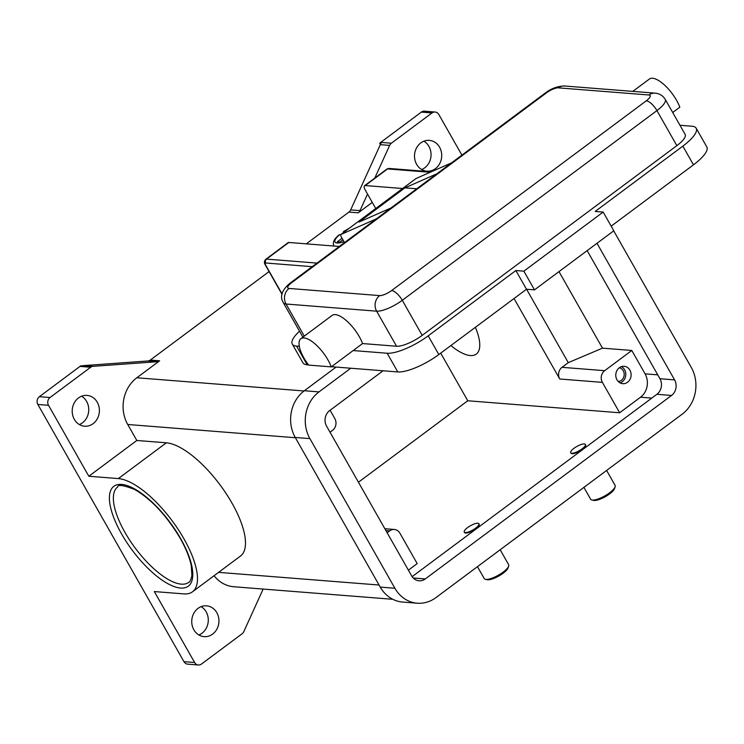 <?xml version="1.0" encoding="UTF-8"?>
<svg xmlns="http://www.w3.org/2000/svg" width="744" height="744" viewBox="0 0 744 744"><rect width="100%" height="100%" fill="white"/><g stroke="black" fill="none" stroke-linecap="round" stroke-linejoin="round"><path stroke-width="1.12" d="M620.143 382.918A8.714 7.663 94.5 0 0 624.588 369.749A8.714 7.663 94.5 0 0 621.426 366.643M629.917 370.177A8.714 7.663 -85.5 0 1 630.001 379.366A8.714 7.663 -85.5 0 1 622.765 383.681A8.714 7.663 -85.5 0 1 616.981 379.812A8.714 7.663 -85.5 0 1 616.897 370.614A8.714 7.663 -85.5 0 1 624.132 366.308A8.714 7.663 -85.5 0 1 629.917 370.177M618.218 381.477A6.91 6.082 94.5 0 0 623.472 377.729A6.91 6.082 94.5 0 0 623.249 370.745A6.91 6.082 94.5 0 0 619.296 367.769M672.706 112.502L679.821 107.192A25.287 9.533 -126.7 0 0 671.851 93.167A25.287 9.533 -126.7 0 0 649.428 79.004L632.809 91.382M331.257 366.885A25.287 9.533 -126.7 0 0 323.287 352.851A25.287 9.533 -126.7 0 0 300.855 338.697A25.287 9.533 -126.7 0 0 308.639 365.099L331.257 366.885L353.168 350.554L387.168 353.242A33.722 9.784 -29.6 0 0 428.2 335.842L515.862 270.528L523.86 271.16L603.17 212.068L595.181 211.445L682.843 146.131A33.722 9.784 -29.6 0 0 696.17 128.21A33.722 9.784 -29.6 0 0 691.901 126.21L679.96 125.262M300.855 338.697L332.159 315.372A25.287 9.533 53.3 0 1 354.59 329.527A25.287 9.533 53.3 0 1 362.561 343.561L353.168 350.554M583.91 487.366L590.662 499.252A14.052 4.073 -29.6 0 0 591.852 499.996A14.052 4.073 -29.6 0 0 609.541 492.835A14.052 4.073 -29.6 0 0 615.13 486.771A14.052 4.073 -29.6 0 0 615.093 485.367L606.62 470.45M591.852 499.996L593.619 500.396A12.648 3.674 -29.6 0 0 609.541 493.951A12.648 3.674 -29.6 0 0 614.572 488.492L615.13 486.771M574.043 448.269A8.426 2.446 -29.6 0 0 570.713 452.752A8.426 2.446 -29.6 0 0 582.041 448.902A8.426 2.446 -29.6 0 0 585.37 444.419A8.426 2.446 -29.6 0 0 574.043 448.269M585.37 444.419L585.64 444.893A8.426 2.446 150.4 0 1 582.301 449.367A8.426 2.446 150.4 0 1 570.974 453.217L570.713 452.752M500.173 549.751L508.645 564.677A14.052 4.073 150.4 0 1 508.682 566.072A14.052 4.073 150.4 0 1 503.093 572.136A14.052 4.073 150.4 0 1 485.404 579.306A14.052 4.073 150.4 0 1 484.214 578.553L477.462 566.668M508.682 566.072L508.124 567.802A12.648 3.674 150.4 0 1 503.093 573.261A12.648 3.674 150.4 0 1 487.171 579.706L485.404 579.306M475.593 528.203A8.426 2.446 150.4 0 1 464.265 532.053A8.426 2.446 150.4 0 1 467.595 527.58A8.426 2.446 150.4 0 1 478.922 523.73A8.426 2.446 150.4 0 1 475.593 528.203M478.922 523.73L479.192 524.195A8.426 2.446 150.4 0 1 475.853 528.677A8.426 2.446 150.4 0 1 464.526 532.527L464.265 532.053M475.37 327.323A48.221 18.172 53.3 0 1 476.29 354.088A48.221 18.172 53.3 0 1 450.901 345.551M263.153 589.062L243.809 631.619A5.617 4.948 -85.5 0 1 243.065 632.837A5.617 4.948 -85.5 0 1 242.079 633.795L201.447 664.067A5.617 4.948 -85.5 0 1 198.35 664.996A5.617 4.948 -85.5 0 1 197.718 664.894A5.617 4.948 -85.5 0 1 194.621 662.504L154.324 591.564L183.842 593.889A69.294 26.114 -126.7 0 0 192.491 591.806A69.294 26.114 -126.7 0 0 178.337 529.644A69.294 26.114 -126.7 0 0 118.343 478.578L88.815 476.244L136.822 440.476L166.349 442.81A69.294 26.114 53.3 0 1 226.343 493.886A69.294 26.114 53.3 0 1 240.498 556.038L192.491 591.806M435.101 112.028L424.443 111.181A5.617 4.948 94.5 0 0 421.337 112.112L431.994 112.949A5.617 4.948 -85.5 0 1 435.101 112.028A5.617 4.948 -85.5 0 1 435.733 112.121A5.617 4.948 -85.5 0 1 438.83 114.52L461.903 155.133M79.999 366.411L90.656 367.257A5.617 4.948 -85.5 0 1 91.828 366.606A5.617 4.948 -85.5 0 1 93.102 366.327L83.774 365.592A5.617 4.948 94.5 0 0 82.547 365.853L81.217 365.75A5.617 4.948 94.5 0 0 81.17 365.769A5.617 4.948 94.5 0 0 79.999 366.411L39.376 396.682A5.617 4.948 94.5 0 0 37.2 400.244A5.617 4.948 94.5 0 0 37.86 404.466L183.963 661.658A5.617 4.948 94.5 0 0 187.06 664.057A5.617 4.948 94.5 0 0 187.693 664.15L198.35 664.996M37.86 404.466L48.518 405.303A5.617 4.948 -85.5 0 1 47.858 401.09A5.617 4.948 -85.5 0 1 50.034 397.519L39.376 396.682M372.251 202.387L358.264 212.812A5.617 4.948 94.5 0 0 359.25 211.845A5.617 4.948 94.5 0 0 359.994 210.626L367.527 194.063M374.781 178.095L389.642 145.396A5.617 4.948 -85.5 0 1 390.386 144.178A5.617 4.948 -85.5 0 1 391.372 143.22L380.714 142.374A5.617 4.948 94.5 0 0 379.728 143.341A5.617 4.948 94.5 0 0 379.691 143.378L381.021 143.49A5.617 4.948 94.5 0 0 380.314 144.662L350.666 209.892A5.617 4.948 -85.5 0 1 349.922 211.11A5.617 4.948 -85.5 0 1 348.936 212.077L358.264 212.812M159.635 360.793L150.307 360.059A5.617 4.948 -85.5 0 1 149.135 360.701A5.617 4.948 -85.5 0 1 147.861 360.979L157.189 361.724A5.617 4.948 94.5 0 0 158.463 361.435A5.617 4.948 94.5 0 0 159.635 360.793L136.84 377.766A33.722 29.658 94.5 0 0 127.736 424.489L136.822 440.476M74.316 419.356A15.457 13.597 -85.5 0 1 74.177 403.043A15.457 13.597 -85.5 0 1 87.02 395.399A15.457 13.597 -85.5 0 1 97.278 402.253A15.457 13.597 -85.5 0 1 97.427 418.565A15.457 13.597 -85.5 0 1 84.584 426.21A15.457 13.597 -85.5 0 1 74.316 419.356M79.357 424.554A15.457 13.597 94.5 0 0 86.62 401.407A15.457 13.597 94.5 0 0 81.589 396.217M193.858 629.787A15.457 13.597 -85.5 0 1 193.719 613.475A15.457 13.597 -85.5 0 1 206.562 605.83A15.457 13.597 -85.5 0 1 216.82 612.684A15.457 13.597 -85.5 0 1 216.969 628.996A15.457 13.597 -85.5 0 1 204.126 636.641A15.457 13.597 -85.5 0 1 193.858 629.787M198.89 634.976A15.457 13.597 94.5 0 0 206.162 611.838A15.457 13.597 94.5 0 0 201.131 606.648M416.631 164.331A15.457 13.597 -85.5 0 1 416.482 148.019A15.457 13.597 -85.5 0 1 429.325 140.374A15.457 13.597 -85.5 0 1 439.592 147.228A15.457 13.597 -85.5 0 1 439.732 163.541A15.457 13.597 -85.5 0 1 426.889 171.185A15.457 13.597 -85.5 0 1 416.631 164.331M421.662 169.53A15.457 13.597 94.5 0 0 428.925 146.391A15.457 13.597 94.5 0 0 423.894 141.193M83.774 365.592L147.861 360.979M150.307 360.059L269.086 271.569M306.286 243.846L348.936 212.077M380.361 144.559L379.691 143.378M380.714 142.374L421.337 112.112M90.656 367.257L50.034 397.519M214.049 575.735A33.722 29.658 94.5 0 0 233.802 586.746L392.832 599.301M358.431 482.224L467.762 400.765L440.708 353.14M157.189 361.724L93.102 366.327M48.518 405.303L88.815 476.244M391.372 143.22L431.994 112.949M408.382 570.155L417.189 563.599L399.919 533.206A8.426 7.412 94.5 0 0 394.32 529.468A8.426 7.412 94.5 0 0 389.679 530.853L387.131 532.751M514.03 298.521L559.748 379.003A8.426 7.412 94.5 0 1 562.027 367.322L568.286 362.654L526.585 289.249M558.995 271.607L602.482 348.155L568.286 362.654M602.482 348.155L631.796 350.471L645.076 373.851A16.861 14.834 -85.5 0 1 640.528 397.212L619.65 412.762L467.762 400.765M619.65 412.762L602.389 382.37A8.426 7.412 -85.5 0 1 604.658 370.689L631.796 350.471M676.845 145.657A21.074 6.119 -29.6 0 0 685.178 134.459L665.257 99.389A21.074 6.119 -29.6 0 1 656.924 110.586A11.244 4.232 -126.7 0 0 651.605 103.844A11.244 4.232 -126.7 0 0 646.285 100.812L391.642 290.523A11.244 4.232 53.3 0 1 396.961 293.564A11.244 4.232 53.3 0 1 402.281 300.297L656.924 110.586L676.845 145.657L422.201 335.367L402.281 300.297A21.074 6.119 -29.6 0 1 376.631 311.169L396.552 346.239A21.074 6.119 -29.6 0 0 422.201 335.367M299.516 331.192A33.722 9.784 -29.6 0 0 292.29 344.081A33.722 9.784 -29.6 0 0 296.568 346.09L299.311 346.304M362.561 343.561L396.552 346.239M515.862 270.528L526.492 289.239L534.48 289.872L613.8 230.78L603.17 212.068M331.489 366.708L397.789 371.944A33.722 9.784 -29.6 0 0 438.821 354.544L526.492 289.239M292.29 344.081L302.92 362.784A33.722 9.784 -29.6 0 0 307.188 364.793L308.49 364.895M611.168 226.148L693.473 164.833A33.722 9.784 -29.6 0 0 706.8 146.921L696.17 128.21M523.86 271.16L534.48 289.872M451.506 162.88L416.045 178.513A2.809 1.06 -126.7 0 0 415.961 178.56A2.809 1.06 -126.7 0 0 415.896 178.616M390.972 207.976L359.027 222.056L404.95 187.851L436.895 173.77M404.95 187.851L416.742 188.781M376.362 218.866L340.901 234.49A2.809 1.06 53.3 0 0 340.826 234.537L415.961 178.56M344.519 242.581L341.171 236.685A2.809 1.06 53.3 0 1 340.826 234.537M342.928 239.782L339.906 242.023L337.246 241.819L342.054 238.238M340.706 234.676L339.311 234.695C334.177 238.759 332.363 242.432 333.879 245.715A19.669 5.71 -29.6 0 0 334.121 246.05M343.375 232.64L343.523 231.561L344.816 231.561M613.698 230.854L691.288 367.443A33.722 29.658 -85.5 0 1 682.183 414.157L435.882 597.646A33.722 29.658 -85.5 0 1 417.291 603.207A33.722 29.658 -85.5 0 1 394.897 588.253L309.895 438.616A33.722 29.658 -85.5 0 1 318.999 391.893L350.759 368.233M596.995 243.297L674.585 379.877A11.244 9.886 -85.5 0 1 671.553 395.455L425.261 578.944A11.244 9.886 -85.5 0 1 419.058 580.794A11.244 9.886 -85.5 0 1 411.599 575.809L326.588 426.173A11.244 9.886 -85.5 0 1 329.629 410.604L383.067 370.782M417.291 603.207L402.634 602.054A33.722 29.658 -85.5 0 1 380.24 587.09L295.238 437.453A33.722 29.658 -85.5 0 1 304.343 390.74L336.102 367.071M412.12 576.656L656.896 394.292A11.244 9.886 94.5 0 0 659.937 378.724L587.165 250.626M330.085 410.26L334.837 418.639A8.426 7.412 -85.5 0 1 332.559 430.311L330.02 432.208M375.739 208.525L365.23 190.018A5.617 2.12 53.3 0 1 364.532 185.73A5.617 2.12 53.3 0 1 365.239 185.554L402.606 188.511M339.329 246.459L288.839 242.47A5.617 2.12 -126.7 0 0 288.142 242.637L265.813 259.275A5.617 2.12 -126.7 0 1 266.51 259.107A2.809 2.474 94.5 0 0 265.748 263.004L312.192 266.668M282.088 293.992L265.748 265.236A2.809 1.06 53.3 0 1 265.748 263.004M265.413 264.706A2.809 0.818 -29.6 0 0 265.394 265.069A2.809 0.818 -29.6 0 0 265.748 265.236M391.642 290.523A9.839 2.855 150.4 0 1 379.673 295.601L289.072 288.449A9.839 2.855 150.4 0 1 291.713 282.636A11.244 4.232 -126.7 0 0 290.309 282.971L544.952 93.26A11.244 4.232 53.3 0 1 546.356 92.926A9.839 2.855 150.4 0 1 558.326 87.848L648.926 95A9.839 2.855 150.4 0 1 646.285 100.812M291.713 282.636L546.356 92.926M379.673 295.601A11.244 9.886 94.5 0 0 375.32 302.734A11.244 9.886 94.5 0 0 376.631 311.169L286.031 304.017A11.244 9.886 94.5 0 1 284.719 295.582A11.244 9.886 94.5 0 1 289.072 288.449M544.952 93.26C550.988 88.573 557.507 86.146 564.519 85.997A11.244 9.886 94.5 0 0 558.326 87.848M564.519 85.997L655.12 93.149A11.244 9.886 94.5 0 0 648.926 95M124.983 532.453A59.455 22.404 53.3 0 1 117.654 486.995C117.757 484.344 123.42 485.162 134.655 489.459C151.441 499.271 166.637 515.583 180.262 538.396C186.056 548.691 189.748 557.898 191.338 566.017L191.896 575.67C190.883 579.976 189.822 582.208 188.706 582.357A59.455 22.404 53.3 0 1 124.983 532.453M180.615 538.563A62.273 23.464 -126.7 0 0 121.663 484.418A62.273 23.464 -126.7 0 0 121.57 533.904A62.273 23.464 -126.7 0 0 180.522 588.048A62.273 23.464 -126.7 0 0 180.615 538.563M359.994 210.626L350.666 209.892M380.314 144.662L389.642 145.396M304.036 390.972L136.84 377.766M194.621 662.504L183.963 661.658M118.343 478.578L166.349 442.81M379.068 585.026L218.597 572.359M127.736 424.489L295.387 437.723M389.679 530.853L385.885 530.556M645.076 373.851L657.733 374.855M604.658 370.689L562.027 367.322M290.309 282.971C281.837 289.955 279.521 296.558 283.362 302.762A21.074 6.119 -29.6 0 0 286.031 304.017L304.287 336.139M428.2 335.842L438.821 354.544M387.168 353.242L397.789 371.944M296.568 346.09L307.188 364.793M682.843 146.131L693.473 164.833M416.045 178.513L340.901 234.49M339.692 234.602A16.861 4.892 -29.6 0 0 343.998 241.661M348.973 228.464A16.861 4.892 -29.6 0 0 343.858 231.486M640.528 397.212L651.791 398.096M304.343 390.74L318.999 391.893M295.238 437.453L309.895 438.616M380.24 587.09L394.897 588.253M413.227 577.995L425.261 578.944M656.896 394.292L671.553 395.455M659.937 378.724L674.585 379.877M602.389 382.37L559.748 379.003M316.991 263.097L266.51 259.107L288.839 242.47M431.306 171.79L389.121 168.451L386.871 169.083A5.617 2.12 53.3 0 1 387.568 168.916A2.809 2.474 -85.5 0 1 389.438 168.507M365.239 185.554L387.568 168.916L430.181 172.282M282.013 294.326L265.394 265.069C263.962 262.985 264.101 261.06 265.813 259.275M384.843 528.714L394.32 529.468M655.12 93.149C659.482 93.502 662.858 95.585 665.257 99.389M302.91 337.172L283.362 302.762M364.532 185.73L386.871 169.083M343.523 231.561L349.587 228.008"/></g></svg>
